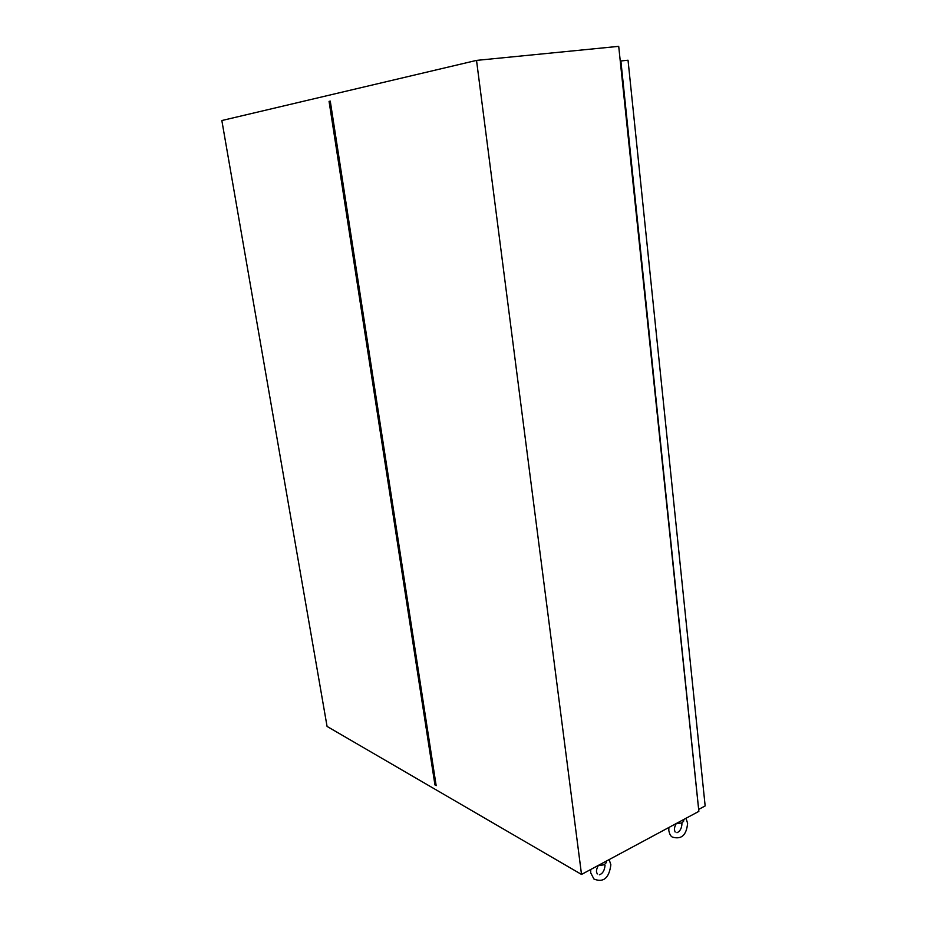 <?xml version="1.0" encoding="UTF-8"?>
<svg xmlns="http://www.w3.org/2000/svg" width="927" height="927" viewBox="0 0 927 927"><rect width="100%" height="100%" fill="white"/><g stroke="black" fill="none" stroke-linecap="round" stroke-linejoin="round"><path stroke-width="1.39" d="M581.519 874.439L698.854 811.368L618.715 46.35L476.524 60.394L581.519 874.439L327.069 726.42L221.843 120.533L476.524 60.394M434.96 784.96L436.165 785.656L434.96 784.96L329.062 101.379L330.267 101.101L329.062 101.379M436.165 785.656L330.267 101.101M436.026 785.099L330.209 101.17M597.672 865.783L604.288 864.74L606.42 862.504L606.246 861.171M675.632 823.883L681.959 822.886L683.755 821.032L683.616 819.723M620.256 61.101L620.881 60.973L698.599 808.865M699.178 809.144L705.157 805.934L628.031 60.209L620.881 60.973M590.708 872.307L590.742 869.48M605.041 865.331C604.543 870.546 602.654 873.697 599.363 874.787M609.143 859.596L610.858 864.74C609.132 878.124 603.489 882.886 593.929 879.028L590.789 872.979M597.278 873.952L596.664 872.4C596.177 870.986 596.652 868.796 598.089 865.841M606.42 862.504L606.246 861.148M668.819 830.117L668.865 827.487M681.959 823.686C681.681 828.39 680.012 831.403 676.965 832.724M686.015 818.274L687.602 823.303C686.49 835.25 681.368 839.827 672.237 837.023C670.638 836.119 669.514 834.022 668.877 830.731M675.157 832.04L674.566 830.349C674.114 829.086 674.589 826.942 675.992 823.918M683.755 821.032L683.593 819.572"/></g></svg>
